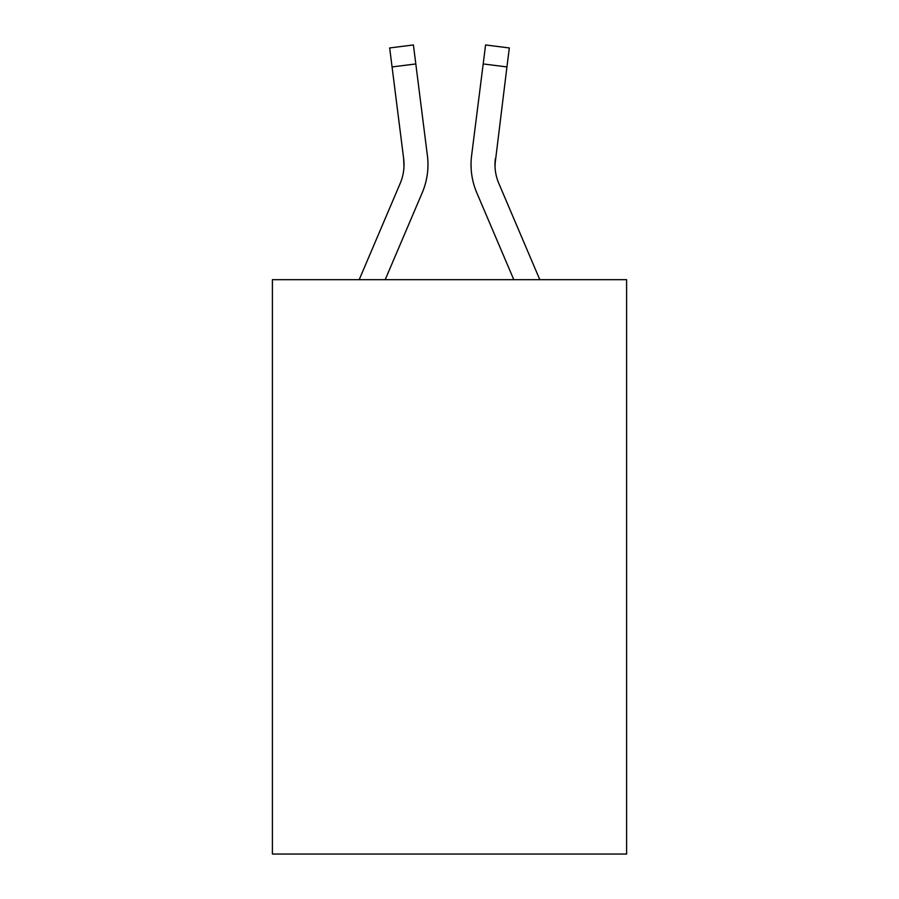 <?xml version="1.0" encoding="UTF-8"?>
<svg xmlns="http://www.w3.org/2000/svg" width="899" height="899" viewBox="0 0 899 899"><rect width="100%" height="100%" fill="white"/><g stroke="black" fill="none" stroke-linecap="round" stroke-linejoin="round"><path stroke-width="1.35" d="M626.603 279.679L626.603 854.05L272.397 854.05L272.397 279.679L626.603 279.679M385.199 279.679L422.227 192.734A71.796 71.796 0 0 0 427.396 155.606L415.81 63.941L392.065 66.942L389.672 47.95L413.416 44.95L415.81 63.941M427.958 164.573L427.958 165.169M427.036 152.74L427.396 155.606M539.805 279.679L498.799 183.362A47.861 47.861 0 0 1 494.967 164.697L506.935 66.942L483.19 63.941L485.584 44.95L509.328 47.95L506.935 66.942M513.801 279.679L476.773 192.734A71.796 71.796 0 0 1 471.604 155.606L483.19 63.941M495.023 166.944L494.967 164.697A47.861 47.861 0 0 0 498.799 183.362A47.861 47.861 0 0 1 494.967 164.697A47.861 47.861 0 0 0 498.799 183.362A47.861 47.861 0 0 1 494.967 164.697A47.861 47.861 0 0 0 498.799 183.362A47.861 47.861 0 0 1 494.967 164.697A47.861 47.861 0 0 0 498.799 183.362A47.861 47.861 0 0 1 494.967 164.697A47.861 47.861 0 0 0 498.799 183.362A47.861 47.861 0 0 1 494.967 164.697A47.861 47.861 0 0 0 498.799 183.362A47.861 47.861 0 0 1 494.967 164.697A47.861 47.861 0 0 0 498.799 183.362A47.861 47.861 0 0 1 494.967 164.697A47.861 47.861 0 0 0 498.799 183.362A47.861 47.861 0 0 1 494.967 164.697A47.861 47.861 0 0 0 498.799 183.362A47.861 47.861 0 0 1 494.967 164.697A47.861 47.861 0 0 0 498.799 183.362A47.861 47.861 0 0 1 494.967 164.697A47.861 47.861 0 0 0 498.799 183.362A47.861 47.861 0 0 1 494.967 164.697A47.861 47.861 0 0 0 498.799 183.362A47.861 47.861 0 0 1 494.967 164.697A47.861 47.861 0 0 0 498.799 183.362A47.861 47.861 0 0 1 494.967 164.697A47.861 47.861 0 0 0 498.799 183.362A47.861 47.861 0 0 1 494.967 164.697A47.861 47.861 0 0 0 498.799 183.362A47.861 47.861 0 0 1 494.967 164.697A47.861 47.861 0 0 0 498.799 183.362A47.861 47.861 0 0 1 495.349 158.606L495.023 166.944M359.195 279.679L400.201 183.362A47.861 47.861 0 0 0 404.033 164.708A47.861 47.861 0 0 1 400.201 183.362A47.861 47.861 0 0 0 404.033 164.708A47.861 47.861 0 0 1 400.201 183.362A47.861 47.861 0 0 0 404.033 164.708A47.861 47.861 0 0 1 400.201 183.362A47.861 47.861 0 0 0 404.033 164.708A47.861 47.861 0 0 1 400.201 183.362A47.861 47.861 0 0 0 404.033 164.708A47.861 47.861 0 0 1 400.201 183.362A47.861 47.861 0 0 0 403.651 158.606L392.065 66.942M403.977 166.944L403.651 158.606L403.977 166.944M471.121 168.113L471.042 164.573M471.604 155.606L471.964 152.74M389.672 47.95L413.416 44.95M485.584 44.95L509.328 47.95"/></g></svg>
